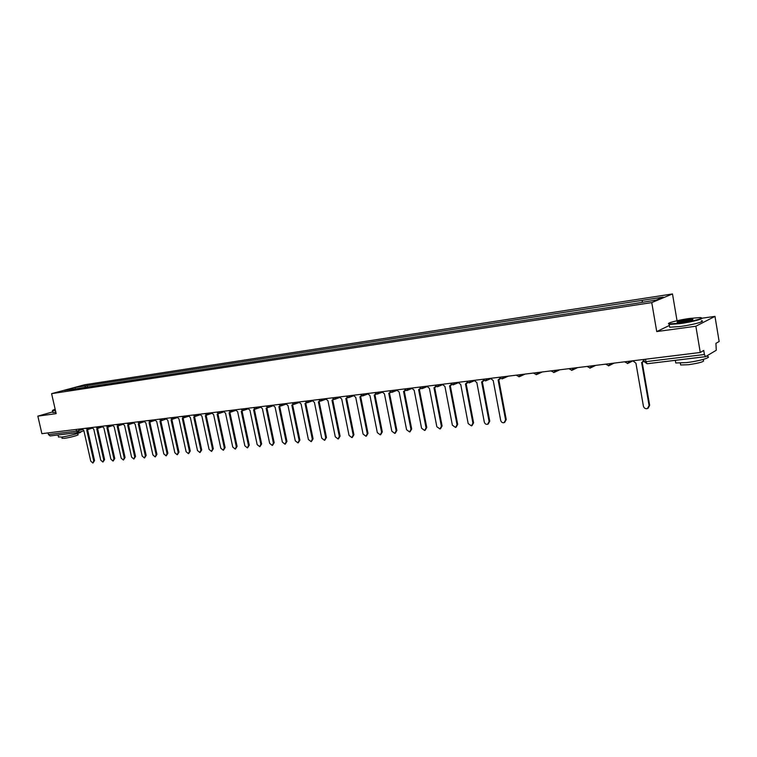 <?xml version="1.0" encoding="UTF-8"?>
<svg xmlns="http://www.w3.org/2000/svg" width="757" height="757" viewBox="0 0 757 757"><rect width="100%" height="100%" fill="white"/><g stroke="black" fill="none" stroke-linecap="round" stroke-linejoin="round"><path stroke-width="1.14" d="M677.042 320.731L672.49 293.943L84.642 384.755L51.599 393.649L651.758 302.601L656.735 331.575L695.863 326.229L700.272 352.478L41.881 433.666L37.85 416.142L56.169 413.634L51.599 393.649M695.863 326.229L714.977 316.379L701.89 318.214M714.977 316.379L719.15 341.492L715.933 343.366L716.273 350.264L705.515 356.689L647.074 363.748L645.901 361.647L704.417 354.503L705.515 356.689M50.199 435.909L48.457 434.575L76.504 431.149L82.333 429.569M48.079 432.909L48.457 434.575M52.772 411.865L37.85 416.142M704.417 354.503L703.736 350.453L700.272 352.478M642.163 302.185L642.438 300.321L663.302 297.113L656.31 300.027L634.177 303.661L73.003 389.259L64.042 390.442L75.142 387.452L85.636 385.843L84.964 387.433M642.438 300.321L85.636 385.843M672.49 293.943L651.758 302.601M669.368 325.463L656.735 331.575M87.538 387.045L87.169 385.427M75.388 388.899L75.142 387.452M632.805 360.796L635.927 363.18L643.412 406.178C644.037 408.174 645.352 408.988 647.349 408.629L649.099 405.61L641.624 362.48L642.21 362.376L649.648 405.269L648.2 408.155M644.15 360.975L642.911 362.026M642.21 362.376L643.914 359.613M689.712 318.432C678.035 320.031 665.412 323.381 669.103 323.92L680.013 323.182C692.996 321.441 706.243 317.675 699.932 317.571L689.712 318.432M701.446 317.997C704.918 318.593 691.889 322.028 679.966 323.636L669.197 324.441L668.545 323.655M687.328 319.605L692.873 319.217C693.308 319.87 689.845 320.788 682.483 321.98L677.449 322.397C675.992 321.867 679.284 320.93 687.328 319.605M692.712 319.728L687.271 320.041L677.25 322.387M707.341 356.443C712.564 357.19 699.269 361.155 686.561 362.584L675.764 362.982L675.528 361.609M695.181 357.938L678.367 359.972M703.234 359.424L703.376 360.275C704.843 361.524 699.865 363.01 688.444 364.723L680.647 364.978L680.477 363.975M701.361 320.722C706.546 321.082 693.157 324.791 680.448 326.485L669.671 327.261L669.491 326.191M55.147 409.168L52.612 410.332L55.375 410.162M55.441 410.455L52.403 410.654M80.564 431.802L80.583 431.859C83.128 432.294 68.376 436.297 61.364 437.063L58.478 436.817M66.048 434.007L58.09 434.972M77.697 433.439L77.962 434.594C79.788 434.915 69.18 437.811 64.137 438.35L62.046 438.171M55.886 412.404L52.886 412.357M490.479 378.349L493.223 380.572L500.68 420.381C501.248 422.188 502.374 422.955 504.058 422.69L505.572 419.889L498.106 379.976L499.97 378.301M500.415 378.632L499.033 379.692M498.806 379.815L506.234 419.558L504.701 422.359M474.128 380.364L476.834 382.569L484.291 422.009C484.849 423.797 485.947 424.563 487.603 424.308L489.088 421.535L481.632 381.982L483.439 380.402M483.893 380.714L482.521 381.717M482.341 381.812L489.76 421.195L488.218 424.005M458.08 382.342L460.748 384.537L468.186 423.608L471.45 425.898L472.907 423.144L465.46 383.96L467.211 382.455M467.665 382.749L466.303 383.704M466.17 383.78L473.589 422.813L472.018 425.614M442.315 384.291L444.936 386.458L452.374 425.188L455.572 427.45L457.01 424.724L449.573 385.89L451.276 384.471M451.73 384.736L450.377 385.663M450.292 385.71L457.701 424.393L456.121 427.194M426.825 386.193L429.418 388.35L436.836 426.73L439.987 428.982L441.388 426.276L433.969 387.802L435.616 386.439M436.079 386.695L434.736 387.575M434.698 387.603L442.088 425.945L440.498 428.736M411.609 388.076L414.164 390.215L421.573 428.254L424.668 430.487L426.049 427.8L418.63 389.666L420.239 388.379M420.703 388.606L419.369 389.458L426.759 427.478L425.15 430.26M396.659 389.921L399.166 392.041L406.575 429.739L409.613 431.963L410.966 429.304L403.566 391.501L405.127 390.271M405.601 390.489L404.276 391.312M404.304 391.293L411.685 428.982L410.067 431.755M381.963 391.729L384.442 393.839L391.823 431.206L394.813 433.411L396.148 430.78L388.757 393.309L390.271 392.135M390.754 392.334L389.439 393.129M389.505 393.101L396.876 430.459L395.249 433.222M367.514 393.508L369.955 395.599L377.327 432.654L380.269 434.84L381.575 432.228L374.204 395.088L375.671 393.962M376.163 394.151L374.857 394.908M374.961 394.87L382.313 431.906L380.686 434.66M353.311 395.268L355.724 397.34L363.076 434.073L365.972 436.24L367.259 433.657L359.897 396.829L361.326 395.76M361.818 395.93L360.521 396.659M360.663 396.611L367.997 433.335L366.36 436.07M339.344 396.99L341.719 399.043L349.062 435.464L351.92 437.622L353.178 435.057L345.826 398.542L347.217 397.52M347.718 397.671L346.432 398.39M346.602 398.324L353.926 434.736L352.289 437.461M325.614 398.684L327.951 400.718L335.285 436.836L338.095 438.975L339.325 436.429L331.992 400.226L333.335 399.242M333.856 399.384L332.569 400.084M332.768 400.008L340.082 436.117L338.436 438.833M312.102 400.349L314.41 402.374L321.734 438.18L324.488 440.309L325.699 437.792L318.385 401.891L319.7 400.945M320.22 401.068L318.943 401.749M319.17 401.664L326.466 437.47L324.829 440.177M298.816 401.986L301.097 403.992L308.392 439.514L311.118 441.624L312.3 439.117L305.005 403.519L306.282 402.61M306.812 402.724L305.544 403.386M305.79 403.292L313.076 438.805L311.43 441.492M285.749 403.595L287.991 405.591L295.277 440.82L297.955 442.911L299.119 440.432L291.833 405.127L293.082 404.247M293.621 404.352L292.353 404.995M292.637 404.9L299.904 440.12L298.258 442.788M272.88 405.184L275.103 407.162L282.37 442.097L285.01 444.189L286.155 441.719L278.879 406.708L280.09 405.866M280.648 405.941L279.39 406.585M279.683 406.471L286.941 441.407L285.294 444.066M260.228 406.746L262.414 408.714L269.662 443.365L272.265 445.438L273.391 442.996L266.133 408.26L267.316 407.446M267.883 407.512L266.625 408.137M266.947 408.023L274.176 442.684L272.539 445.324M247.766 408.278L249.933 410.237L257.162 444.605L259.727 446.668L260.824 444.245L253.595 409.783L254.74 409.007M255.317 409.054L254.059 409.679M254.409 409.556L261.619 443.933L259.982 446.564M235.512 409.792L237.641 411.732L244.852 445.835L247.378 447.879L248.466 445.476L241.246 411.288L242.363 410.531M242.959 410.568L241.701 411.183M242.06 411.06L249.261 445.163L247.624 447.775M223.438 411.278L225.539 413.208L232.74 447.037L235.228 449.071L236.288 446.687L229.087 412.773L230.185 412.045M230.8 412.054L229.532 412.669M229.91 412.537L237.092 446.375L235.465 448.977M211.553 412.745L213.635 414.656L220.807 448.229L223.258 450.245L224.309 447.879L217.127 414.23L218.186 413.521M218.82 413.521L217.552 414.136M217.95 413.994L225.113 447.567L223.485 450.16M199.848 414.193L201.901 416.085L209.055 449.393L211.477 451.399L212.509 449.052L205.346 415.669L206.377 414.978M208.194 413.161L207.2 414.912L205.753 415.574M206.169 415.432L213.313 448.74L211.695 451.314M188.323 415.612L190.348 417.495L197.492 450.547L199.876 452.535L200.879 450.207L193.735 417.079L194.757 416.407M195.429 416.369L194.142 416.993M194.577 416.852L201.703 449.904L200.085 452.459M176.977 417.012L178.974 418.886L186.099 451.683L188.446 453.651L189.439 451.342L182.314 418.479L183.308 417.817M184.973 416.019L183.251 418.186M183.147 418.243L190.262 451.04L188.644 453.585M165.792 418.384L167.77 420.249L174.867 452.8L177.195 454.758L178.16 452.468L171.054 419.851L172.028 419.208M172.747 419.113L172 419.558M171.896 419.615L178.983 452.166L177.375 454.692M154.778 419.747L156.727 421.592L163.815 453.897L166.105 455.846L167.051 453.575L159.973 421.204L160.919 420.57M165.982 419.037L160.91 420.911M160.815 420.958L167.884 453.273L166.285 455.78M143.925 421.081L145.855 422.917L152.914 454.976L155.176 456.916L156.112 454.664L149.044 422.529L149.981 421.923M150.738 421.772L149.99 422.245M149.895 422.292L156.945 454.361L155.346 456.859M133.232 422.406L135.143 424.223L142.184 456.045L144.407 457.976L145.325 455.733L138.285 423.844L139.193 423.239M139.979 423.078L139.231 423.56M139.137 423.608L146.167 455.44L144.578 457.919M122.691 423.702L124.583 425.51L131.595 457.105L133.8 459.016L134.699 456.793L127.678 425.141L128.576 424.545M129.371 424.365L128.624 424.857M128.529 424.895L135.541 456.499L133.961 458.96M112.31 424.989L114.175 426.787L121.167 458.136L123.344 460.038L124.233 457.834L117.221 426.409L118.111 425.831M118.915 425.633L118.177 426.125M118.083 426.172L125.066 457.54L123.495 459.991M102.072 426.248L103.917 428.036L110.891 459.158L113.039 461.051L113.91 458.865L106.926 427.667L107.787 427.09M108.611 426.882L107.873 427.383M107.778 427.431L114.752 458.562L113.181 461.004M91.985 427.487L93.802 429.266L100.757 460.171L102.876 462.044L103.728 459.877L96.764 428.907L97.625 428.339M98.448 428.112L97.719 428.623M97.625 428.67L104.58 459.584L103.018 461.997M82.03 428.717L83.828 430.478L90.764 461.164L92.856 463.029L93.698 460.871L86.752 430.127L87.594 429.56M88.437 429.323L87.708 429.844M87.623 429.891L94.549 460.578L92.997 462.981M78.766 429.124L79.097 430.582L78.056 432.559L76.504 431.149L76.116 429.446M705.401 356.67L647.074 363.748L644.273 361.714L645.901 361.647L645.484 359.234M629.474 361.203L627.411 363.549M610.454 363.549L608.448 365.868M591.813 365.849L589.845 368.148M573.522 368.11L571.592 370.372M555.572 370.315L553.698 372.567M537.972 372.491L536.136 374.715M520.693 374.62L518.895 376.816M503.736 376.712L501.976 378.888M487.082 378.765L485.36 380.913M470.74 380.78L469.056 382.91M454.683 382.758L453.036 384.868M438.918 384.707L437.309 386.789M423.428 386.619L421.848 388.682M408.212 388.492L406.67 390.536M393.262 390.338L391.748 392.363M378.566 392.145L377.081 394.151M364.117 393.933L362.669 395.92M349.914 395.684L348.494 397.652M335.947 397.406L334.556 399.355M322.217 399.1L320.854 401.03M308.714 400.765L307.38 402.677M295.429 402.402L294.123 404.295M282.361 404.011L281.074 405.894M269.501 405.601L268.243 407.455M256.85 407.162L255.611 409.007M244.397 408.695L243.186 410.521M232.134 410.209L230.951 412.016M220.069 411.694L218.905 413.492M196.489 414.599L195.372 416.369M181.595 416.445L183.875 417.769M173.627 417.419L172.549 419.16M162.452 418.801L161.392 420.523M151.447 420.154L150.406 421.867M140.603 421.498L139.581 423.191M129.911 422.813L128.908 424.488M119.379 424.109L118.395 425.775M108.999 425.396L108.043 427.043M98.77 426.655L97.823 428.292M88.692 427.894L87.755 429.522M644.235 361.505L643.876 359.433M649.099 405.61L649.648 405.269M505.572 419.889L506.234 419.558M489.088 421.535L489.76 421.195M472.907 423.144L473.589 422.813M457.01 424.724L457.701 424.393M441.388 426.276L442.088 425.945M426.049 427.8L426.759 427.478M410.966 429.304L411.685 428.982M396.148 430.78L396.876 430.459M381.575 432.228L382.313 431.906M367.259 433.657L367.997 433.335M353.178 435.057L353.926 434.736M339.325 436.429L340.082 436.117M325.699 437.792L326.466 437.47M312.3 439.117L313.076 438.805M299.119 440.432L299.904 440.12M286.155 441.719L286.941 441.407M273.391 442.996L274.176 442.684M260.824 444.245L261.619 443.933M248.466 445.476L249.261 445.163M236.288 446.687L237.092 446.375M224.309 447.879L225.113 447.567M212.509 449.052L213.313 448.74M200.879 450.207L201.703 449.904M189.439 451.342L190.262 451.04M178.16 452.468L178.983 452.166M167.051 453.575L167.884 453.273M156.112 454.664L156.945 454.361M145.325 455.733L146.167 455.44M134.699 456.793L135.541 456.499M124.233 457.834L125.066 457.54M113.91 458.865L114.752 458.562M103.728 459.877L104.58 459.584M93.698 460.871L94.549 460.578M624.582 361.808L627.799 363.474M628.584 363.067L632.824 360.862M605.638 364.145L608.817 365.792M609.546 365.423L614.164 363.095M587.063 366.435L590.205 368.072M590.876 367.741L595.693 365.376M568.848 368.678L571.942 370.305M572.576 370.003L577.563 367.609M550.973 370.883L554.029 372.491M554.616 372.217L559.783 369.804M533.43 373.05L536.448 374.649M536.997 374.393L542.334 371.952M516.217 375.169L519.198 376.759M519.718 376.522L525.197 374.062M499.327 377.26L502.269 378.822M502.752 378.614L508.382 376.144M482.739 379.304L485.653 380.856M486.098 380.667L490.555 378.746M466.444 381.31L469.331 382.853M469.756 382.673L474.223 380.78M450.453 383.288L453.301 384.811M453.708 384.651L458.184 382.787M434.745 385.218L437.565 386.742M437.934 386.59L442.419 384.745M419.302 387.12L422.103 388.634M422.453 388.492L426.939 386.676M404.143 388.994L406.906 390.489M407.238 390.357L411.732 388.568M389.24 390.83L391.975 392.315M392.296 392.192L396.782 390.432M374.592 392.637L377.308 394.113M377.601 394L382.096 392.258M360.19 394.416L362.877 395.873M363.161 395.769L367.647 394.056M346.034 396.157L348.703 397.605M348.968 397.51L353.453 395.816M332.115 397.879L334.764 399.317M335.01 399.223L339.496 397.548M318.432 399.564L321.053 400.992M321.29 400.898L325.765 399.251M304.967 401.229L307.569 402.639M307.796 402.554L312.262 400.926M291.719 402.856L294.303 404.257M294.52 404.181L298.977 402.573M278.69 404.465L281.254 405.856M281.462 405.78L285.909 404.191M265.877 406.045L268.413 407.427M268.612 407.361L273.05 405.79M253.264 407.607L255.781 408.969M255.97 408.903L260.399 407.351M240.84 409.13L243.347 410.493M243.527 410.426L247.946 408.894M228.623 410.644L231.112 411.988M231.273 411.931L235.682 410.417M216.587 412.12L219.057 413.464M219.218 413.407L223.618 411.912M204.75 413.587L207.2 414.912M207.352 414.864L211.733 413.379M193.082 415.025L195.514 416.341M195.666 416.293L200.037 414.827M184.159 417.703L188.512 416.255M170.287 417.836L172.691 419.132M172.823 419.085L177.166 417.656M159.14 419.208L161.525 420.495M148.164 420.561L150.539 421.838M150.662 421.8L154.977 420.4M137.348 421.895L139.704 423.163M139.827 423.125L144.123 421.734M126.693 423.21L129.031 424.469M129.144 424.431L133.431 423.059M116.19 424.507L118.518 425.756M118.631 425.718L122.899 424.355M105.838 425.784L108.156 427.024M108.26 426.986L112.509 425.642M95.637 427.043L97.937 428.273M98.041 428.244L102.28 426.91M85.579 428.282L87.869 429.503M87.963 429.474L92.184 428.15M92.193 428.169L88.427 429.342M83.895 430.761L78.444 432.474M50.009 435.947L78.35 432.502M675.764 362.982L675.31 360.341M680.335 363.123L680.647 364.978M669.671 327.261L669.197 324.441M58.554 437.149L58.052 434.982M61.781 437.007L62.102 438.407M52.943 412.612L52.498 410.682M182.702 418.394L183.393 418.157M171.432 419.766L172.132 419.529M160.333 421.119L161.042 420.892M149.403 422.453L150.123 422.217M138.626 423.769L139.354 423.532M128.009 425.065L128.747 424.828M117.553 426.342L118.291 426.106M107.239 427.601L107.986 427.364M97.076 428.841L97.833 428.604M87.055 430.061L87.821 429.825"/></g></svg>
